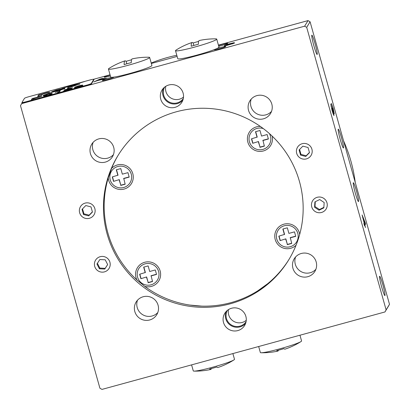 <?xml version="1.0" encoding="UTF-8"?>
<svg xmlns="http://www.w3.org/2000/svg" width="410" height="410" viewBox="0 0 410 410"><rect width="100%" height="100%" fill="white"/><g stroke="black" fill="none" stroke-linecap="round" stroke-linejoin="round"><path stroke-width="0.61" d="M168.792 85.003A11.634 11.552 -148.8 0 0 162.698 103.125A11.634 11.552 -148.8 0 0 181.881 102.192A11.634 11.552 -148.8 0 0 168.792 85.003M163.288 88.381A11.634 11.552 -148.8 0 0 182.829 100.224M164.641 87.11A10.937 10.86 -148.8 0 0 177.161 102.889A10.937 10.86 -148.8 0 0 183.332 98.436M165.784 86.305A10.937 10.86 -148.8 0 0 183.511 97.047M85.116 203.114A7.908 7.857 -148.8 0 0 80.97 215.44A7.908 7.857 -148.8 0 0 94.013 214.804A7.908 7.857 -148.8 0 0 85.116 203.114A7.908 7.857 -148.8 0 0 79.648 212.785A7.908 7.857 -148.8 0 0 89.385 218.294A7.908 7.857 -148.8 0 0 94.853 208.623A7.908 7.857 -148.8 0 0 85.116 203.114M100.178 256.696A7.908 7.857 -148.8 0 0 96.032 269.021A7.908 7.857 -148.8 0 0 109.075 268.386A7.908 7.857 -148.8 0 0 100.178 256.696M302.17 143.71A7.908 7.857 -148.8 0 0 298.024 156.036A7.908 7.857 -148.8 0 0 311.072 155.4A7.908 7.857 -148.8 0 0 302.17 143.71A7.908 7.857 -148.8 0 0 296.702 153.381A7.908 7.857 -148.8 0 0 306.439 158.89A7.908 7.857 -148.8 0 0 311.907 149.22A7.908 7.857 -148.8 0 0 302.17 143.71M218.735 46.253A6.047 0.487 -15.7 0 0 227.678 43.363A6.047 0.487 -15.7 0 0 227.688 43.316A6.047 0.487 -15.7 0 0 224.49 43.773A6.047 0.487 -15.7 0 0 218.515 45.479M214.368 49.595A6.047 0.487 -15.7 0 0 214.076 49.805A6.047 0.487 -15.7 0 0 214.066 49.851A6.047 0.487 -15.7 0 0 219.77 48.749A6.047 0.487 -15.7 0 0 225.7 46.622A6.047 0.487 -15.7 0 0 225.71 46.576A6.047 0.487 -15.7 0 0 222.322 47.078A6.047 0.487 -15.7 0 0 216.198 48.857M110.121 75.035A6.047 0.487 -15.7 0 0 104.253 77.141A6.047 0.487 -15.7 0 0 104.242 77.188A6.047 0.487 -15.7 0 0 110.382 75.968M112.325 77.285A6.047 0.487 -15.7 0 0 106.108 78.889A6.047 0.487 -15.7 0 0 102.28 80.401A6.047 0.487 -15.7 0 0 102.269 80.447A6.047 0.487 -15.7 0 0 107.973 79.345A6.047 0.487 -15.7 0 0 113.908 77.218A6.047 0.487 -15.7 0 0 113.918 77.172A6.047 0.487 -15.7 0 0 113.801 77.116M231.547 308.258A11.634 11.552 -148.8 0 0 225.449 326.38A11.634 11.552 -148.8 0 0 244.637 325.448A11.634 11.552 -148.8 0 0 231.547 308.258M226.043 311.641A11.634 11.552 -148.8 0 0 245.585 323.48M227.396 310.37A10.937 10.86 -148.8 0 0 239.917 326.15A10.937 10.86 -148.8 0 0 246.087 321.691M228.539 309.565A10.937 10.86 -148.8 0 0 246.266 320.307M317.232 197.292A7.908 7.857 -148.8 0 0 313.086 209.618A7.908 7.857 -148.8 0 0 326.135 208.982A7.908 7.857 -148.8 0 0 317.232 197.292M358.545 201.541A9.773 0.83 74.7 0 0 356.608 191.562A9.773 0.83 74.7 0 0 353.333 182.737A9.773 0.83 74.7 0 0 353.276 182.783A9.773 0.83 74.7 0 0 355.214 192.761A9.773 0.83 74.7 0 0 358.489 201.587A9.773 0.83 74.7 0 0 358.545 201.541M343.488 147.959A9.773 0.83 74.7 0 0 341.545 137.98A9.773 0.83 74.7 0 0 338.27 129.155A9.773 0.83 74.7 0 0 338.214 129.201A9.773 0.83 74.7 0 0 340.151 139.18A9.773 0.83 74.7 0 0 343.431 148.005A9.773 0.83 74.7 0 0 343.488 147.959M384.964 295.528A10.004 0.851 74.7 0 0 382.981 285.319A10.004 0.851 74.7 0 0 379.629 276.279A10.004 0.851 74.7 0 0 379.568 276.33A10.004 0.851 74.7 0 0 381.551 286.544A10.004 0.851 74.7 0 0 384.908 295.579A10.004 0.851 74.7 0 0 384.964 295.528M317.191 54.412A10.004 0.851 74.7 0 0 315.208 44.198A10.004 0.851 74.7 0 0 311.851 35.163A10.004 0.851 74.7 0 0 311.795 35.214A10.004 0.851 74.7 0 0 313.778 45.423A10.004 0.851 74.7 0 0 317.135 54.463A10.004 0.851 74.7 0 0 317.191 54.412M113.421 154.667A12.1 12.013 31.2 0 1 93.116 142.362M105.334 162.104A12.1 12.013 31.2 0 1 91.722 144.228A12.1 12.013 31.2 0 1 111.674 143.254A12.1 12.013 31.2 0 1 105.334 162.104M157.794 312.533A12.1 12.013 31.2 0 1 137.488 300.233M149.706 319.969A12.1 12.013 31.2 0 1 136.094 302.093A12.1 12.013 31.2 0 1 156.046 301.119A12.1 12.013 31.2 0 1 149.706 319.969M315.9 269.262A12.1 12.013 31.2 0 1 295.589 256.962M307.808 276.699A12.1 12.013 31.2 0 1 294.201 258.823A12.1 12.013 31.2 0 1 314.152 257.854A12.1 12.013 31.2 0 1 307.808 276.699M271.522 111.397A12.1 12.013 31.2 0 1 251.217 99.097M263.435 118.833A12.1 12.013 31.2 0 1 249.823 100.957A12.1 12.013 31.2 0 1 269.775 99.984A12.1 12.013 31.2 0 1 263.435 118.833M201.761 306.127L189.656 305.045M176.326 111.792A100.045 99.358 -148.8 0 0 117.742 155.954A100.045 99.358 -148.8 0 0 123.897 267.658A100.045 99.358 -148.8 0 0 230.292 303.795A100.045 99.358 -148.8 0 0 288.871 259.632A100.045 99.358 -148.8 0 0 282.721 147.928A100.045 99.358 -148.8 0 0 176.326 111.792M355.25 182.465A148.902 147.882 -148.8 0 0 343.524 140.738M176.802 55.268A148.902 147.882 -148.8 0 0 167.659 57.461A148.902 147.882 -148.8 0 0 151.208 63.017M333.94 115.502L334.027 115.482C333.704 115.476 333.033 113.708 332.018 110.172L330.773 104.089L332.172 110.039L333.386 113.191L332.223 108.035L333.622 111.453L333.022 108.471L331.372 103.438L333.13 108.184L334.273 113.734L333.366 111.669L333.986 115.512M332.981 113.314L333.386 113.191M332.705 111.715L333.622 111.453M386.117 309.898L389.5 304.312L310.083 21.771L306.695 27.357A209.392 207.957 -148.8 0 0 304.625 26.189L21.663 103.627A209.392 207.957 -148.8 0 0 20.5 105.688L99.917 388.229A209.392 207.957 -148.8 0 0 101.987 389.397L384.954 311.959A209.392 207.957 -148.8 0 0 386.117 309.898L306.695 27.357M364.792 225.269L364.521 225.72L363.875 223.435L364.152 222.978L362.107 214.953L365.633 223.886L364.936 225.028L365.438 227.56L364.792 225.269L364.418 225.372M389.5 304.312A209.392 207.957 -148.8 0 1 388.337 306.372L384.954 311.959M97.544 80.56L93.752 81.959L99.922 79.104L102.054 78.52L106.538 78.459L97.544 80.56M177.125 56.421L151.341 63.478M110.049 74.779L93.741 79.243M21.956 102.515A4.653 0.374 -15.7 0 0 26.153 101.721L86.52 85.198A4.653 0.374 -15.7 0 0 91.276 83.512L93.813 79.32A4.653 0.374 -15.7 0 0 93.823 79.284A4.653 0.374 -15.7 0 0 89.626 80.078L29.253 96.601A4.653 0.374 -15.7 0 0 24.503 98.292L21.961 102.48A4.653 0.374 -15.7 0 0 21.956 102.515L22.078 102.961A4.653 0.374 -15.7 0 1 22.089 102.925L21.663 103.627M304.625 26.189L308.012 20.602L218.417 45.12M234.453 43.117L224.234 46.248L225.085 44.849L234.325 42.625L232.127 43.475L234.458 43.086M310.083 21.771A209.392 207.957 -148.8 0 0 308.012 20.602M267.699 283.684L257.88 290.767M100.004 79.402L99.922 79.104M102.187 78.986L102.054 78.52M99.82 79.484L98.21 80.247L102.792 78.992L100.891 78.976L99.82 79.484M225.187 45.987L225.085 44.849M225.336 45.746L226.274 45.484M232.48 43.363L229.431 43.793L226.879 44.495L226.617 44.926L232.49 43.363M232.634 43.885L232.562 43.634L229.477 44.275L226.52 45.085L226.228 45.566L232.567 43.603L232.649 43.885M331.085 106.451L331.434 106.354M364.449 222.481L365.182 222.281M364.331 222.681L364.736 224.132L365.633 223.886M364.736 224.132L364.28 224.88M364.367 225.187L364.936 225.028M362.901 217.782L364.295 222.743L364.7 222.071L362.707 217.833M108.235 177.889A12.561 12.479 -148.8 0 0 124.127 189.066A12.561 12.479 -148.8 0 0 123.702 164.881A12.561 12.479 -148.8 0 0 111.566 168.428L108.235 177.889A100.045 99.358 -148.8 0 0 107.871 232.936A100.045 99.358 -148.8 0 0 136.919 279.938L144.715 286.349A12.561 12.479 -148.8 0 0 160.166 271.031A12.561 12.479 -148.8 0 0 144.704 262.277A12.561 12.479 -148.8 0 0 136.919 279.938M299.689 234.423A12.561 12.479 -148.8 0 0 283.904 224.183A12.561 12.479 -148.8 0 0 275.218 239.542A12.561 12.479 -148.8 0 0 296.066 245.221M260.329 126.423A12.561 12.479 -148.8 0 0 247.86 142.219A12.561 12.479 -148.8 0 0 263.087 151.034A12.561 12.479 -148.8 0 0 272.137 136.094M118.1 155.369A100.045 99.358 -148.8 0 0 111.566 168.428M144.715 286.349A100.045 99.358 -148.8 0 0 289.224 259.048M117.793 166.516A10.937 10.86 31.2 0 1 130.093 182.681A10.937 10.86 31.2 0 1 112.058 183.552A10.937 10.86 31.2 0 1 117.793 166.516M119.269 179.621L113.539 181.384L119.269 179.621L120.837 185.207L125.117 184.039M119.131 179.857L120.837 185.207M120.694 185.438L125.168 184.218L123.743 178.401L129.14 176.925M113.539 181.384L112.284 176.915L118.018 175.157L116.501 169.755M123.6 178.632L129.191 177.11L127.94 172.641L122.349 174.168L120.781 168.587L116.312 169.807L117.875 175.388M113.678 181.148L112.478 176.864M145.145 263.84A10.937 10.86 31.2 0 1 157.445 279.999A10.937 10.86 31.2 0 1 139.415 280.876A10.937 10.86 31.2 0 1 145.145 263.84M146.626 276.945L140.897 278.708L146.626 276.945L148.195 282.526L152.474 281.357M146.488 277.18L148.195 282.526M148.056 282.762L152.525 281.537L151.1 275.72L156.497 274.244M140.897 278.708L139.641 274.244L145.371 272.481L143.854 267.079M150.957 275.956L156.548 274.423L155.293 269.959L149.701 271.492L148.133 265.911L143.664 267.13L145.232 272.712M141.035 278.477L139.83 274.193M269.426 133.604A10.937 10.86 31.2 0 1 262.887 149.409A10.937 10.86 31.2 0 1 250.582 133.25A10.937 10.86 31.2 0 1 263.307 128.586M258.469 141.527L252.739 143.29L258.469 141.527L260.037 147.108L264.317 145.939M258.326 141.763L260.037 147.108M259.899 147.344L264.368 146.119L262.943 140.302L268.34 138.826M252.739 143.29L251.484 138.826L257.213 137.063L255.696 131.661M262.8 140.538L268.391 139.005L267.135 134.541L261.544 136.074L259.976 130.488L255.502 131.712L257.075 137.294M252.878 143.059L251.673 138.775M284.345 225.746A10.937 10.86 31.2 0 1 296.645 241.905A10.937 10.86 31.2 0 1 278.61 242.781A10.937 10.86 31.2 0 1 284.345 225.746M285.826 238.851L280.097 240.614L285.826 238.851L287.395 244.432L291.674 243.258M285.683 239.081L287.395 244.432M287.251 244.662L291.725 243.437L290.295 237.626L295.697 236.15M280.097 240.614L278.841 236.145L284.571 234.387L283.054 228.985M290.157 237.856L295.743 236.329L294.493 231.865L288.901 233.392L287.333 227.811L282.859 229.036L284.427 234.617M280.235 240.378L279.031 236.093M98.036 270.877A7.908 7.857 -148.8 0 0 108.947 268.591A7.908 7.857 -148.8 0 0 106.585 257.695A7.908 7.857 -148.8 0 0 95.673 259.981A7.908 7.857 -148.8 0 0 98.036 270.877M96.955 263.994L99.404 268.76L104.76 269.057L107.666 264.578L105.216 259.812L99.855 259.515L96.955 263.994M97.39 263.322L99.83 268.063L99.404 268.76M99.83 268.063L105.185 268.355L107.656 264.553M105.185 268.355L104.76 269.057M300.561 155.103L305.752 156.456L309.504 152.653L308.053 147.498L302.857 146.144L299.11 149.947L300.561 155.103L300.981 154.401L306.178 155.759L305.752 156.456M299.592 149.455L300.981 154.401M306.178 155.759L309.442 152.443M325.95 209.264A7.908 7.857 -148.8 0 0 323.726 198.348A7.908 7.857 -148.8 0 0 312.784 200.495A7.908 7.857 -148.8 0 0 315.008 211.416A7.908 7.857 -148.8 0 0 325.95 209.264M319.036 210.217L323.838 207.86L324.166 202.525L319.692 199.547L314.895 201.904L314.567 207.24L319.036 210.217L319.462 209.515L323.869 207.352M315.285 201.71L314.988 206.537L319.462 209.515M314.988 206.537L314.567 207.24M83.502 214.507L88.698 215.86L92.445 212.057L90.994 206.901L85.798 205.548L82.051 209.351L83.502 214.507L83.927 213.81L89.124 215.163L88.698 215.86M82.533 208.859L83.927 213.81M89.124 215.163L92.388 211.847M33.574 98.825L33.23 99.399L31.334 99.917L32.18 98.518L41.912 96.191L33.574 98.825M61.925 88.519L84.65 81.503L61.925 88.519M64.744 88.56L57.784 90.128L54.453 91.286L60.793 89.749L51.47 92.296L59.465 90.451L64.739 88.529M60.911 89.882L57.036 91.107L55.422 91.44L55.37 91.184M67.404 88.268L79.894 83.932L68.321 86.756L67.404 88.268M64.657 88.063L56.098 90.108L51.716 91.784L64.662 88.047M43.173 95.361L60.511 89.175L43.173 95.361M49.533 92.209C48.503 92.158 46.099 92.752 42.312 93.987L38.581 94.91L37.679 96.396L41.661 95.31L42.256 94.326L49.564 92.163M47.319 95.556L44.408 96.242L43.45 96.027C43.265 95.75 44.844 95.125 48.18 94.141C51.409 93.326 52.695 93.172 52.049 93.67C52.229 93.946 50.655 94.577 47.319 95.556M43.414 96.171L45.679 95.135M52.085 93.516L50.138 93.885M59.112 91.148L60.219 90.846L59.373 92.245L57.651 92.711L58.312 91.625L55.191 92.511L60.044 91.133M68.47 89.385L65.646 90.374L72.099 88.76L63.324 91.158L70.884 88.473L68.511 88.709L64.109 90.108L68.644 88.539L72.539 87.796L68.47 89.385M81.129 86.218L81.124 85.936L77.644 86.689L80.811 85.511L74.794 87.156L78.93 85.726L82.533 85.034L80.534 85.813L82.846 85.47L78.151 87.115L74.22 87.863L81.175 86.115M80.816 85.49L82.241 85.208M22.078 102.961A4.653 0.374 -15.7 0 0 26.276 102.167L86.648 85.649A4.653 0.374 -15.7 0 0 91.399 83.958L93.941 79.765A4.653 0.374 -15.7 0 0 93.946 79.735A4.653 0.374 -15.7 0 0 93.921 79.704M42.348 94.115L38.642 95.13L37.915 96.335M42.85 94.044L42.312 93.987M49.446 92.358L43.547 93.818M64.18 88.278L51.885 91.825M79.853 84.081L68.383 86.976L67.645 88.201M74.861 85.828L76.552 84.855L71.494 86.141L71.289 86.802L76.608 85.06M71.227 86.582L74.794 85.603M64.806 88.785L57.784 90.128M55.401 91.363L51.66 92.388M57.846 90.349L57.467 90.482M31.575 99.85L32.18 98.518M32.246 98.743L33.902 98.287M39.965 96.657L41.738 96.329M40.083 96.934L38.719 96.873L33.979 98.164L33.671 98.661L40.088 96.909M49.897 94.777L50.328 94.141C50.917 93.752 50.163 93.808 48.062 94.305L45.172 95.556L45.423 96.037M50.394 94.367L47.452 95.52M45.172 95.556C44.577 95.945 45.331 95.889 47.416 95.397M57.887 92.65L58.312 91.625M58.333 91.702L59.173 91.374M64.56 90.825L65.656 90.42M65.436 89.759L65.867 89.611M70.792 88.232L72.324 87.95M75.286 87.807L75.947 87.376M81.129 85.905L82.646 85.618M108.435 69.044L110.695 77.08A21.407 1.717 -15.7 0 0 130.006 73.431A21.407 1.717 -15.7 0 0 151.905 65.497L149.65 57.461A21.407 1.717 -15.7 0 0 148.83 57.231A71.96 71.96 0 0 0 132.204 58.881A71.863 6.119 -105.3 0 0 131.769 59.24A71.863 6.119 -105.3 0 0 131.282 62.663A70.089 69.608 31.2 0 0 124.127 64.621A71.863 6.119 74.7 0 1 124.609 61.198A71.863 6.119 74.7 0 1 124.999 60.854A71.96 71.96 0 0 0 109.014 68.424A21.407 1.717 -15.7 0 0 108.471 68.885A21.407 1.717 -15.7 0 0 108.435 69.044A21.407 1.717 -15.7 0 0 127.746 65.395A21.407 1.717 -15.7 0 0 149.614 57.625A21.407 1.717 -15.7 0 0 149.65 57.461M131.538 59.804A70.089 69.608 -148.8 0 0 126.101 61.362A71.863 6.119 74.7 0 0 124.999 60.854M126.101 61.362L126.787 63.801M232.88 353.574L234.494 359.303A21.407 1.717 164.3 0 1 234.458 359.467A21.407 1.717 164.3 0 1 233.915 359.929A21.407 1.717 164.3 0 1 212.59 367.237A21.407 1.717 164.3 0 1 194.099 371.117A21.407 1.717 164.3 0 1 193.279 370.891L191.588 364.874M233.915 359.929A71.96 71.96 0 0 1 217.93 367.498A71.863 6.119 -105.3 0 1 216.823 366.986A70.089 69.608 31.2 0 1 209.669 368.944A71.863 6.119 74.7 0 0 210.719 369.471A71.863 6.119 74.7 0 0 211.16 369.108A71.863 6.119 74.7 0 0 211.391 368.549M175.511 50.686L177.771 58.722A21.407 1.717 -15.7 0 0 197.082 55.073A21.407 1.717 -15.7 0 0 218.986 47.14L216.726 39.104A21.407 1.717 -15.7 0 0 215.906 38.873A71.96 71.96 0 0 0 199.286 40.523A71.863 6.119 -105.3 0 0 198.845 40.882A71.863 6.119 -105.3 0 0 198.363 44.306A70.089 69.608 31.2 0 0 191.209 46.263A71.863 6.119 74.7 0 1 191.69 42.84A71.863 6.119 74.7 0 1 192.075 42.491A71.96 71.96 0 0 0 176.09 50.066A21.407 1.717 -15.7 0 0 175.547 50.522A21.407 1.717 -15.7 0 0 175.511 50.686A21.407 1.717 -15.7 0 0 194.822 47.037A21.407 1.717 -15.7 0 0 216.69 39.268A21.407 1.717 -15.7 0 0 216.726 39.104M198.614 41.446A70.089 69.608 -148.8 0 0 193.182 43.004A71.863 6.119 74.7 0 0 192.075 42.491M193.182 43.004L193.863 45.443M299.961 335.216L301.57 340.946A21.407 1.717 164.3 0 1 301.534 341.11A21.407 1.717 164.3 0 1 300.991 341.571A21.407 1.717 164.3 0 1 279.666 348.879A21.407 1.717 164.3 0 1 261.175 352.759A21.407 1.717 164.3 0 1 260.355 352.528L258.669 346.517M300.991 341.571A71.96 71.96 0 0 1 285.006 349.141A71.863 6.119 -105.3 0 1 283.904 348.628A70.089 69.608 31.2 0 1 276.745 350.586A71.863 6.119 74.7 0 0 277.801 351.114A71.863 6.119 74.7 0 0 278.236 350.75A71.863 6.119 74.7 0 0 278.467 350.191M93.813 79.32L93.941 79.765M26.153 101.721L26.276 102.167M86.52 85.198L86.648 85.649M91.276 83.512L91.399 83.958M93.823 79.284L93.946 79.735M194.099 371.117A71.96 71.96 0 0 0 210.719 369.471M261.175 352.759A71.96 71.96 0 0 0 277.801 351.114"/></g></svg>
